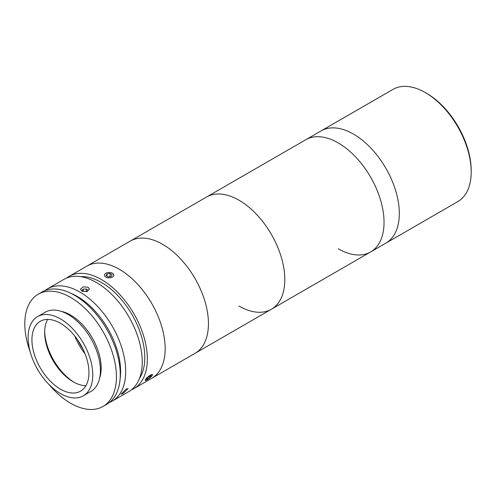 <?xml version="1.0" encoding="UTF-8"?>
<svg xmlns="http://www.w3.org/2000/svg" width="496" height="496" viewBox="0 0 496 496"><rect width="100%" height="100%" fill="white"/><g stroke="black" fill="none" stroke-linecap="round" stroke-linejoin="round"><path stroke-width="0.74" d="M426.653 93.341L425.376 92.609L426.653 93.341A63.004 36.375 60 0 1 471.2 170.506L471.2 171.976A64.802 37.417 -120 0 0 425.376 92.609L425.376 92.609A64.802 37.417 -120 0 0 392.975 89.398L321.092 130.901A64.802 37.417 60 0 1 353.493 134.106A64.802 37.417 60 0 1 395.827 191.214A64.802 37.417 60 0 1 385.894 243.139L457.777 201.636A64.802 37.417 -120 0 0 471.2 171.976M66.681 278.014A64.802 37.417 60 0 1 69.124 276.371L206.59 197.005A64.802 37.417 60 0 1 238.991 200.217A64.802 37.417 60 0 1 281.325 257.319A64.802 37.417 60 0 1 271.393 309.25A64.802 37.417 60 0 1 238.991 306.038M69.124 276.371A64.802 37.417 60 0 1 101.525 279.583A64.802 37.417 60 0 1 143.859 336.685A64.802 37.417 60 0 1 133.926 388.61L151.745 378.324A64.802 37.417 60 0 0 156.277 312.213A64.802 37.417 60 0 0 86.943 266.085A64.802 37.417 60 0 1 119.344 269.291A64.802 37.417 60 0 1 161.677 326.399A64.802 37.417 60 0 1 151.745 378.324L195.021 353.338A64.802 37.417 60 0 0 204.736 300.681A64.802 37.417 60 0 0 161.491 243.672A64.802 37.417 60 0 0 130.219 241.099A64.802 37.417 60 0 1 199.559 287.227A64.802 37.417 60 0 1 195.021 353.338L271.393 309.25A64.802 37.417 60 0 0 281.108 256.593A64.802 37.417 60 0 0 237.863 199.578A64.802 37.417 60 0 0 206.59 197.005L305.815 139.717A64.802 37.417 60 0 1 338.216 142.929A64.802 37.417 60 0 1 380.55 200.031A64.802 37.417 60 0 1 370.617 251.962A64.802 37.417 60 0 1 338.216 248.75M338.216 142.929A64.802 37.417 60 0 1 380.55 200.031A64.802 37.417 60 0 1 370.617 251.962L385.894 243.139A64.802 37.417 60 0 0 395.827 191.214A64.802 37.417 60 0 0 353.493 134.106A64.802 37.417 60 0 0 321.092 130.901L305.815 139.717A64.802 37.417 60 0 1 338.216 142.929M82.956 349.017A47.523 27.435 60 0 1 77.934 340.312M126.158 389.031L128.135 388.554L122.977 393.557L121.123 394.19L126.158 389.031M44.876 290.637A64.802 37.417 60 0 1 47.486 288.864A64.802 37.417 60 0 1 79.887 292.076A64.802 37.417 60 0 1 122.221 349.178A64.802 37.417 60 0 1 112.288 401.103A64.802 37.417 60 0 1 109.449 402.479M47.486 288.864L64.034 279.31A64.802 37.417 60 0 1 96.435 282.522A64.802 37.417 60 0 1 138.768 339.624A64.802 37.417 60 0 1 128.836 391.555L112.288 401.103M88.164 287.296L89.478 289.199L86.701 291.642L81.797 290.972L80.476 289.199L83.254 286.843L88.164 287.296M120.113 378.746A61.2 35.334 -120 0 0 77.339 296.484A61.2 35.334 -120 0 0 70.761 293.266M80.749 276.663A61.2 35.334 60 0 1 101.525 282.522A61.2 35.334 60 0 1 139.488 378.405M133.926 388.61A64.802 37.417 60 0 1 131.279 389.912M99.64 378.119A43.202 24.943 -120 0 0 101.172 367.97A43.202 24.943 -120 0 0 61.07 311.314M49.135 384.66A64.802 37.417 -120 0 0 103.025 406.453L106.845 404.252A64.802 37.417 -120 0 0 120.261 374.585A64.802 37.417 -120 0 0 91.977 309.368A64.802 37.417 -120 0 0 42.042 292.008L38.223 294.215A64.802 37.417 -120 0 0 24.8 323.876A64.802 37.417 -120 0 0 30.151 351.776M103.025 406.453A64.802 37.417 -120 0 0 116.442 376.786A64.802 37.417 -120 0 0 88.158 311.575A64.802 37.417 -120 0 0 38.223 294.215M83.303 395.808L90.935 391.4A45.719 26.4 -120 0 0 100.409 370.469A45.719 26.4 -120 0 0 80.451 324.458A45.719 26.4 -120 0 0 45.217 312.207L37.578 316.615A45.719 26.4 -120 0 0 28.111 337.547A45.719 26.4 -120 0 0 48.069 383.557A45.719 26.4 -120 0 0 83.303 395.808A45.719 26.4 -120 0 0 92.771 374.877A45.719 26.4 -120 0 0 72.813 328.867A45.719 26.4 -120 0 0 37.578 316.615M88.951 372.676A40.319 23.281 -120 0 0 71.35 332.097A40.319 23.281 -120 0 0 40.281 321.29A40.319 23.281 -120 0 0 31.93 339.754A40.319 23.281 -120 0 0 49.526 380.333A40.319 23.281 -120 0 0 80.6 391.133A40.319 23.281 -120 0 0 88.951 372.676M47.672 319.405A40.319 23.281 -120 0 0 44.659 332.401A40.319 23.281 -120 0 0 73.166 381.784A40.319 23.281 -120 0 0 85.932 385.671M44.671 331.26A43.202 24.943 -120 0 0 74.171 382.342M74.797 336.059A43.202 24.943 -120 0 0 85.07 353.859M87.228 291.505L88.083 290.451L86.304 288.976L83.204 289.125L81.877 290.755L82.578 291.338M86.304 291.716L86.304 288.976M83.204 291.536L83.204 289.125M107.83 277.76A4.675 2.697 0 0 0 113.181 276.551A4.675 2.697 0 0 0 112.468 273.265A4.675 2.697 0 0 0 110.496 272.583A4.675 2.697 0 0 0 105.859 273.265A4.675 2.697 0 0 0 107.83 277.76M106.132 275.59L108.277 276.892L111.302 276.477L112.189 274.753L110.05 273.451L107.024 273.866L106.132 275.59M110.05 276.65L110.05 273.451M107.024 276.129L107.024 273.866M145.148 380.246A4.675 0.986 141.2 0 0 145.421 380.475A4.675 0.986 141.2 0 0 149.463 378.219A4.675 0.986 141.2 0 0 152.539 374.753A4.675 0.986 141.2 0 0 152.539 374.647A4.675 0.986 141.2 0 0 148.726 376.29A4.675 0.986 141.2 0 0 145.148 380.246M147.548 377.71L146.388 379.316L147.684 379.049L150.145 377.183L151.305 375.584L150.009 375.85L147.548 377.71M147.101 378.324L147.684 379.049M149.426 376.29L150.145 377.183M271.393 309.25L370.617 251.962"/></g></svg>
